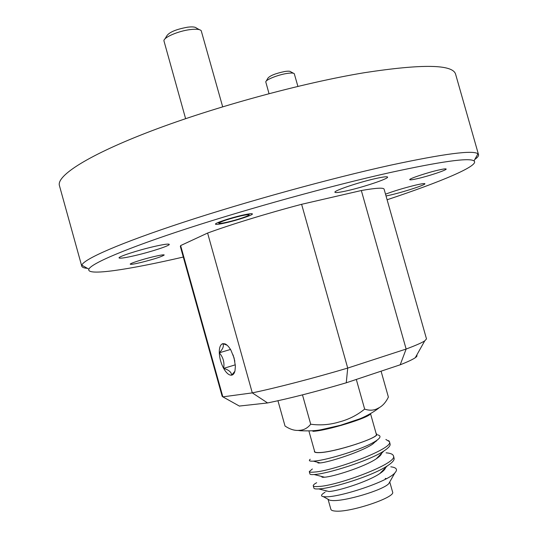 <?xml version="1.0" encoding="UTF-8"?>
<svg xmlns="http://www.w3.org/2000/svg" width="538" height="538" viewBox="0 0 538 538"><rect width="100%" height="100%" fill="white"/><g stroke="black" fill="none" stroke-linecap="round" stroke-linejoin="round"><path stroke-width="0.81" d="M266.256 81.056L267.837 78.286C269.861 75.69 275.496 73.43 284.743 71.507C288.045 71.009 290.009 71.077 290.628 71.715L293.418 73.235M297.897 86.369L294.273 73.699C293.519 72.906 291.071 72.825 286.929 73.457C278.032 74.789 265.597 79.779 265.772 81.91L269.027 93.639M164.998 38.877L166.639 36.107C168.999 32.273 175.993 29.301 187.614 27.189C192.422 26.618 195.375 26.913 196.464 28.077L199.316 29.637M222.671 106.786L201.205 30.679C199.874 29.24 196.195 28.877 190.176 29.597C178.589 30.969 163.834 37.263 163.908 40.72L185.61 118.676M227.52 222.08C237.372 219.847 250.325 215.462 248.899 214.817C248.226 214.494 245.442 214.884 240.547 215.987C228.751 218.919 221.548 221.3 218.932 223.122C218.966 223.714 221.831 223.364 227.52 222.08M390.931 479.856L388.786 483.649C383.137 490.131 344.381 501.678 332.06 500.522L329.774 500.232L327.75 499.109M325.039 492.25C321.051 494.624 320.48 496.083 323.311 496.641L325.672 496.789C339.653 497.347 387.562 481.833 394.838 472.949C397.959 469.573 396.614 467.522 390.803 466.802M386.25 478.578L385.208 478.416M314.535 451.066C313.97 452.182 315.335 452.707 318.63 452.653C334.064 452.781 383.715 436.358 376.176 433.742M377.784 434.892C381.375 435.854 380.588 437.972 375.416 441.254C363.399 449.082 327.178 460.077 314.938 461.005L313.345 461.147C309.478 461.369 308.435 460.73 310.224 459.244M376.425 440.595L376.876 440.541M389.842 482.236L392.585 491.988C396.103 497.26 349.929 512.748 335.275 511.08C332.632 510.878 331.166 510.3 330.877 509.331L328.052 499.277M312.363 468.981L309.283 471.611C309.491 472.243 311.206 472.391 314.434 472.055C332.39 471.14 394.569 448.51 389.411 441.631L385.867 439.465M389.411 441.631L390.077 443.985C390.561 445.666 388.47 448.013 383.809 451.039C369.095 460.891 327.837 473.601 315.107 474.449L314.152 474.536C311.522 474.731 310.123 474.543 309.949 473.965L309.283 471.611M388.503 440.635L389.149 441.093M316.667 482.714C314.259 484.039 313.123 485.061 313.257 485.787C313.486 486.507 315.228 486.742 318.483 486.486C336.586 486.07 398.712 463.218 393.406 455.8C392.868 454.159 390.427 453.171 386.082 452.828M393.406 455.8L394.065 458.154C394.61 460.024 392.343 462.619 387.266 465.935C372.182 476.069 331.778 488.376 319.155 488.881L318.718 488.914C315.732 489.096 314.131 488.84 313.916 488.141L313.257 485.787M375.309 441.368L376.203 441.315M379.862 455.101L380.702 455.061M381.079 371.18L388.389 397.078C386.062 401.926 383.096 405.403 379.478 407.522L377.051 408.786C373.285 410.541 369.155 410.642 364.656 409.102C357.891 414.61 350.305 418.645 341.892 421.22L336.452 422.74C327.972 424.912 319.39 425.403 310.708 424.213C307.803 427.818 304.353 429.835 300.352 430.265L297.756 430.427C293.721 430.481 289.478 429.015 285.026 426.029L277.944 400.749M312.901 431.321C326.021 430.938 369.431 417.676 370.319 413.836M370.534 413.715L376.331 434.287C379.377 437.898 333.069 452.707 318.859 452.566C316.283 452.619 314.898 452.303 314.683 451.611L309.081 431.637M438.806 169.995C427.401 172.543 408.719 178.798 409.748 179.679C410.043 180.096 412.579 179.753 417.347 178.663C428.591 176.128 446.997 169.995 446.163 169.033C445.908 168.623 443.453 168.945 438.806 169.995M153.464 256.707C142.711 259.249 129.564 263.506 130.243 264.198C130.781 264.622 134.453 264.03 141.245 262.416C154.5 259.04 162.16 256.559 164.218 254.978C163.76 254.555 160.169 255.126 153.464 256.707M242.087 215.267C230.264 217.924 214.568 223.189 215.456 224.164C215.967 224.716 219.497 224.252 226.061 222.759C237.722 220.109 253.149 214.958 252.409 213.929C251.979 213.371 248.536 213.821 242.087 215.267M385.517 194.164C394.213 190.923 404.28 187.896 415.733 185.085C421.536 183.747 424.596 183.297 424.899 183.747C425.814 184.776 404.374 191.79 390.891 194.924L386.035 195.987M135.462 255.469C125.374 257.816 119.907 258.637 119.053 257.924C117.97 256.774 137.446 250.372 153.397 246.686C163.296 244.413 168.589 243.633 169.268 244.36C170.122 245.59 151.124 251.811 135.462 255.469M347.36 190.694C339.619 192.436 335.47 192.96 334.925 192.254C333.432 190.856 358.913 182.227 375.692 178.529C383.184 176.868 387.152 176.383 387.582 177.083C388.718 178.636 363.802 187.009 347.36 190.694M387.104 199.759C440.461 182.046 480.172 165.482 474.005 160.902C469.277 157.486 440.945 161.454 388.994 172.812C331.22 185.744 249.524 208.26 188.004 228.28C126.343 248.341 91.07 263.553 88.884 269.161C86.006 276.283 128.528 269.726 183.297 257.043M87.432 268.341C84.029 268.085 82.139 267.366 81.763 266.175L81.83 265.173C83.659 259.181 119.584 243.237 183.149 222.355C246.565 201.508 331.126 178.239 390.722 165.146C444.267 153.68 473.339 149.907 477.946 153.828L478.524 154.648C478.827 155.859 477.589 157.459 474.812 159.45M81.763 266.175L59.429 185.597C56.308 175.771 88.259 154.984 151.481 130.909C214.521 106.88 302.302 82.946 364.522 72.684C422.559 63.807 452.915 64.325 455.612 74.237L478.524 154.648M234.091 357.992L230.93 350.211C229.02 346.855 227.043 344.737 225.019 343.869L222.84 343.634C220.385 344.454 219.195 347.508 219.282 352.793C219.565 358.234 221.017 363.432 223.64 368.389C226.357 373.137 229.027 375.403 231.649 375.174C233.236 374.858 234.346 373.433 234.978 370.904L235.388 366.156L234.091 357.992M180.633 245.577L180.344 246.471L222.181 396.351L222.86 396.862L180.633 245.577L207.601 233.055L252.295 392.881C276.162 387.898 313.775 378.153 347.716 368.079L301.61 204.305L361.334 190.526L406.136 349.048C415.645 345.477 421.839 342.76 424.724 340.884L426.5 338.92L384.112 189.194C383.594 187.506 376.001 187.95 361.334 190.526M239.518 406.15L222.86 396.862L252.295 392.881L267.594 402.949L239.349 406.055M225.019 343.869L226.861 345.134L222.84 343.634C224.124 345.968 222.934 349.021 219.282 352.793C223.183 357.252 224.635 362.451 223.64 368.389C228.717 369.848 231.394 372.108 231.649 375.174L234.696 371.476M230.499 349.465L219.282 352.793M235.321 364.825L223.64 368.389M234.837 361.2L233.062 354.845M416.674 355.235C417.38 355.726 416.923 356.546 415.289 357.703C412.807 359.431 407.784 361.798 400.198 364.804L346.257 382.794C316.27 391.617 290.049 398.335 267.594 402.949M207.601 233.055C230.439 224.649 267.473 213.283 301.61 204.305M346.257 382.794L347.716 368.079L406.136 349.048L400.198 364.804M364.656 409.102L356.311 379.445M310.708 424.213L302.477 394.872M329.162 499.896L328.348 499.446M318.718 488.914L328.933 491.51C337.534 491.207 367.837 481.806 379.841 473.554C383.345 471.18 385.235 469.237 385.517 467.73M321.919 476.527C321.401 477.186 322.275 477.408 324.542 477.206C332.766 476.823 364.327 467.004 376.27 458.806C379.586 456.574 381.348 454.758 381.543 453.373M318.019 462.357C317.4 462.956 318.119 463.144 320.191 462.922C327.992 462.451 360.837 452.202 372.679 444.099L377.205 440.044M248.899 214.817L249.437 213.855M218.932 223.122L217.971 222.571M388.786 483.649L394.838 472.949M329.774 500.232L323.311 496.641M298.065 430.413L300.419 430.736C309.283 431.106 316.136 430.777 320.971 429.741L340.48 425.282L359.465 418.934C362.565 417.824 372.592 413.164 379.478 407.522M474.005 160.902L477.946 153.828M415.289 357.703L424.724 340.884M88.884 269.161L81.83 265.173M379.841 473.554L387.266 465.935M324.542 477.206L314.152 474.536M376.27 458.806L383.809 451.039M320.191 462.922L313.345 461.147M372.679 444.099L375.416 441.254M318.146 462.962L318.59 462.505M322.04 477.145L322.491 476.675M325.947 491.315L326.391 490.858"/></g></svg>

